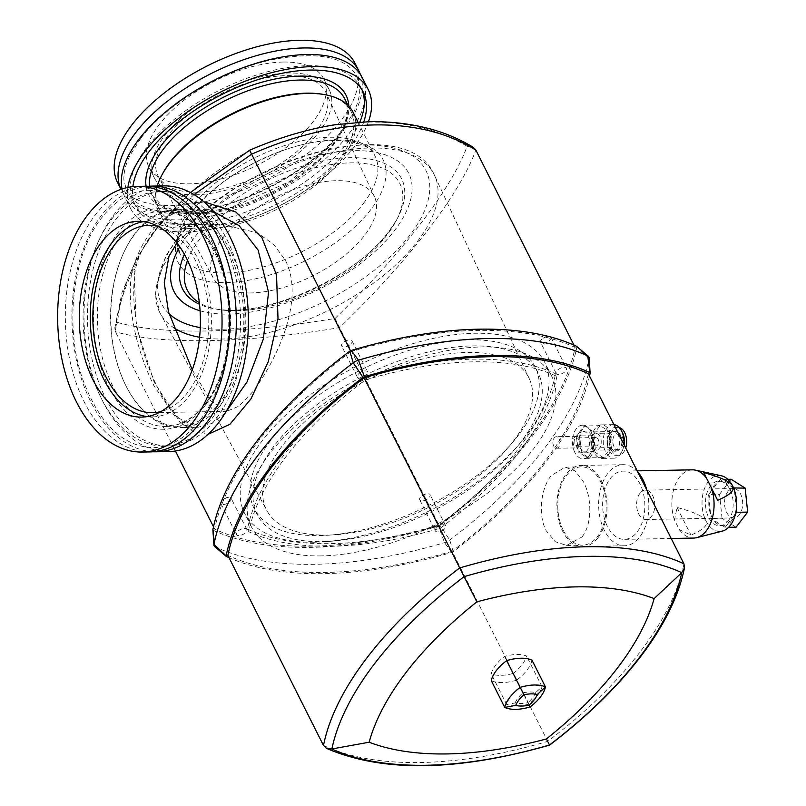 <?xml version="1.0" encoding="UTF-8"?>
<svg xmlns="http://www.w3.org/2000/svg" width="806" height="806" viewBox="0 0 806 806"><rect width="100%" height="100%" fill="white"/><g stroke="black" fill="none" stroke-linecap="round" stroke-linejoin="round"><path stroke-width="0.6" stroke-dasharray="4.03 3.02" d="M362.156 77.477A132.869 64.006 -26.7 0 1 347.839 135.257A132.869 64.006 -26.7 0 1 180.04 219.826A132.869 64.006 -26.7 0 1 124.759 196.876A132.869 64.006 -26.7 0 1 122.038 189.007M145.08 186.226A132.869 82.182 -91.1 0 0 95.219 215.051A132.869 82.182 -91.1 0 0 84.116 401.72A132.869 82.182 -91.1 0 0 149.976 451.914M192.261 369.823L210.648 400.753L226.768 411.332L239.13 406.083L253.306 391.162C276.589 359.748 305.494 299.983 285.405 260.278L273.758 244.52L257.436 232.833L220.028 224.018L201.268 226.99L185.027 235.241L176.977 242.999M354.993 63.251A132.869 64.006 -26.7 0 1 308.376 152.868A132.869 64.006 -26.7 0 1 172.887 205.59A132.869 64.006 -26.7 0 1 117.595 182.65M360.312 74.293A132.869 64.006 -26.7 0 1 344.535 128.688A132.869 64.006 -26.7 0 1 176.736 213.258A132.869 64.006 -26.7 0 1 121.454 190.307A132.869 64.006 -26.7 0 1 121.001 189.36L121.454 190.307M322.571 94.272A107.692 51.876 -26.7 0 1 351.235 111.782A107.692 51.876 -26.7 0 1 313.443 184.423A107.692 51.876 -26.7 0 1 203.626 227.161A107.692 51.876 -26.7 0 1 158.812 208.563A107.692 51.876 -26.7 0 1 161.845 175.114M353.028 112.256A109.092 52.551 -26.7 0 1 314.753 185.833A109.092 52.551 -26.7 0 1 203.505 229.126A109.092 52.551 -26.7 0 1 158.117 210.285A109.092 52.551 -26.7 0 1 157.22 186.005M363.798 121.817A127.267 61.316 -26.7 0 1 188.765 228.39A127.267 61.316 -26.7 0 1 135.811 206.407A127.267 61.316 -26.7 0 1 132.869 186.66M359.849 122.018A127.267 61.316 -26.7 0 1 186.569 224.008A127.267 61.316 -26.7 0 1 133.615 202.034A127.267 61.316 -26.7 0 1 178.267 116.185A127.267 61.316 -26.7 0 1 308.053 65.679A127.267 61.316 -26.7 0 1 361.017 87.663A127.267 61.316 -26.7 0 1 362.025 89.889M368.453 121.646A132.869 64.006 -26.7 0 1 186.095 231.866A132.869 64.006 -26.7 0 1 130.814 208.925A132.869 64.006 -26.7 0 1 127.862 187.445M148.385 186.277A132.869 82.182 -91.1 0 0 101.808 214.93A132.869 82.182 -91.1 0 0 90.705 401.6A132.869 82.182 -91.1 0 0 153.271 451.743M163.759 185.884A132.869 82.182 -91.1 0 0 91.34 261.658A132.869 82.182 -91.1 0 0 102.795 401.378A132.869 82.182 -91.1 0 0 168.656 451.572M101.072 397.973A127.267 78.726 -91.1 0 0 164.162 446.061A127.267 78.726 -91.1 0 0 233.539 373.47A127.267 78.726 -91.1 0 0 222.557 239.644A127.267 78.726 -91.1 0 0 159.467 191.556A127.267 78.726 -91.1 0 0 90.091 264.146A127.267 78.726 -91.1 0 0 101.072 397.973M105.465 397.892A127.267 78.726 -91.1 0 0 168.555 445.98A127.267 78.726 -91.1 0 0 237.931 373.39A127.267 78.726 -91.1 0 0 226.949 239.563A127.267 78.726 -91.1 0 0 163.87 191.475A127.267 78.726 -91.1 0 0 94.483 264.066A127.267 78.726 -91.1 0 0 105.465 397.892M230.365 250.646A109.092 67.482 -91.1 0 0 176.282 209.429A109.092 67.482 -91.1 0 0 123.943 252.228A109.092 67.482 -91.1 0 0 126.23 386.356A109.092 67.482 -91.1 0 0 126.421 386.739A109.092 67.482 -91.1 0 0 180.302 427.573A109.092 67.482 -91.1 0 0 239.775 365.36A109.092 67.482 -91.1 0 0 230.365 250.646M228.592 251.543A107.692 66.616 -91.1 0 0 175.214 210.85A107.692 66.616 -91.1 0 0 123.54 253.094A107.692 66.616 -91.1 0 0 125.796 385.51A107.692 66.616 -91.1 0 0 125.988 385.893A107.692 66.616 -91.1 0 0 179.184 426.203A107.692 66.616 -91.1 0 0 237.881 364.775A107.692 66.616 -91.1 0 0 228.592 251.543M249.689 150.329C172.282 194.347 122.824 258.797 117.605 322.481C140.294 328.908 170.509 331.729 208.24 330.923C246.334 330.329 288.588 326.178 335.024 318.471C401.952 253.628 451.41 189.178 467.107 146.329C439.3 129.726 406.436 121.625 368.513 122.049C330.611 123.026 291.006 132.456 249.689 150.329L249.638 150.228M194.075 194.589L183.899 203.716A8.392 5.723 -105.6 0 1 180.242 211.122A8.392 5.723 -105.6 0 1 179.103 211.273L194.196 209.107L213.792 211.817M179.103 211.273C157.916 217.842 139.629 241.659 131.6 273.174A8.392 3.466 8.7 0 0 135.126 270.967A8.392 3.466 8.7 0 0 133.957 268.801C123.499 289.636 117.313 310.622 115.409 331.74L175.386 450.997M225.065 413.206L211.515 423.583L198.185 427.251L175.164 416.611L154.017 385.852C138.148 354.287 126.26 309.222 131.6 273.174M195.082 194.79A97.899 47.161 -26.7 0 1 154.339 177.884A97.899 47.161 -26.7 0 1 188.695 111.853A97.899 47.161 -26.7 0 1 288.528 72.993A97.899 47.161 -26.7 0 1 329.271 89.909A97.899 47.161 -26.7 0 1 294.915 155.941A97.899 47.161 -26.7 0 1 195.082 194.79M283.027 62.052A97.899 47.161 153.3 0 0 183.184 100.901A97.899 47.161 153.3 0 0 148.838 166.933A97.899 47.161 153.3 0 0 189.571 183.839A97.899 47.161 153.3 0 0 289.414 144.989A97.899 47.161 153.3 0 0 323.76 78.958A97.899 47.161 153.3 0 0 283.027 62.052M250.485 292.961A90.262 43.484 -26.7 0 1 213.217 277.929A90.262 43.484 -26.7 0 1 244.117 216.864A90.262 43.484 -26.7 0 1 336.646 180.675A90.262 43.484 -26.7 0 1 374.478 196.825A90.262 43.484 -26.7 0 1 342.056 257.517A90.262 43.484 -26.7 0 1 250.485 292.961M197.077 192.181A93.708 45.146 -26.7 0 1 158.389 176.574A93.708 45.146 -26.7 0 1 190.468 113.183A93.708 45.146 -26.7 0 1 286.533 75.603A93.708 45.146 -26.7 0 1 325.805 92.378A93.708 45.146 -26.7 0 1 292.135 155.387A93.708 45.146 -26.7 0 1 197.077 192.181M327.558 535.103A146.853 70.747 -26.7 0 1 266.927 510.641A146.853 70.747 -26.7 0 1 317.201 411.302A146.853 70.747 -26.7 0 1 467.742 352.413A146.853 70.747 -26.7 0 1 529.29 378.689A146.853 70.747 -26.7 0 1 476.527 477.434A146.853 70.747 -26.7 0 1 327.558 535.103M469.717 339.86A157.341 75.804 -26.7 0 1 535.184 367.032A157.341 75.804 -26.7 0 1 479.983 473.162A157.341 75.804 -26.7 0 1 319.529 535.607A157.341 75.804 -26.7 0 1 254.051 508.425A157.341 75.804 -26.7 0 1 309.262 402.305A157.341 75.804 -26.7 0 1 469.717 339.86M472.739 345.885A157.341 75.804 -26.7 0 1 538.217 373.057A157.341 75.804 -26.7 0 1 483.006 479.187A157.341 75.804 -26.7 0 1 322.551 541.622A157.341 75.804 -26.7 0 1 257.084 514.45A157.341 75.804 -26.7 0 1 312.285 408.33A157.341 75.804 -26.7 0 1 472.739 345.885M321.332 555.898A167.97 80.922 -26.7 0 1 254.615 532.141A167.97 80.922 -26.7 0 1 251.442 526.892A167.97 80.922 -26.7 0 1 249.215 521.482A167.97 80.922 -26.7 0 1 353.905 385.036A167.97 80.922 -26.7 0 1 376.059 373.873A167.97 80.922 -26.7 0 1 481.676 346.943A167.97 80.922 -26.7 0 1 548.382 370.7A296.497 142.843 153.3 0 0 376.059 373.873A296.497 142.843 153.3 0 0 363.889 377.309A296.497 142.843 153.3 0 0 353.905 385.036A296.497 142.843 153.3 0 0 249.215 521.482A296.497 142.843 153.3 0 0 247.442 529.068A296.497 142.843 153.3 0 0 254.615 532.141A296.497 142.843 153.3 0 0 426.948 528.968A167.97 80.922 -26.7 0 1 321.332 555.898M314.451 542.216A167.97 80.922 -26.7 0 1 244.561 513.21A167.97 80.922 -26.7 0 1 303.489 399.907A167.97 80.922 -26.7 0 1 474.784 333.251A167.97 80.922 -26.7 0 1 544.685 362.257A167.97 80.922 -26.7 0 1 485.746 475.56A167.97 80.922 -26.7 0 1 314.451 542.216M157.623 226.174A93.708 57.961 88.9 0 1 206.447 294.22A93.708 57.961 88.9 0 1 187.727 392.371A93.708 57.961 88.9 0 1 161.039 411.534M143.539 221.63A97.899 60.561 88.9 0 1 149.019 221.126A97.899 60.561 88.9 0 1 207.525 286.241A97.899 60.561 88.9 0 1 189.38 395.655A97.899 60.561 88.9 0 1 152.626 416.893A97.899 60.561 88.9 0 1 147.125 416.591M187.566 260.358A118.885 57.266 -26.7 0 1 350.308 162.872A118.885 57.266 -26.7 0 1 396.431 220.33A118.885 57.266 -26.7 0 1 236.833 310.763A118.885 57.266 -26.7 0 1 219 309.564A118.885 57.266 -26.7 0 1 199.354 302.754M588.33 373.722A346.852 167.094 -26.7 0 1 452.116 551.264L549.531 744.976M582.023 536.937C592.269 524.333 591.997 498.007 583.554 481.958L575.141 470.906L565.228 467.148L551.183 475.621C541.038 488.224 537.632 514.621 546.166 530.67L555.263 541.713L566.668 545.44L582.023 536.937M563.293 530.358A39.162 24.22 -91.1 0 0 582.708 545.158A39.162 24.22 -91.1 0 0 597.407 536.655A39.162 24.22 -91.1 0 0 600.672 481.645A39.162 24.22 -91.1 0 0 581.267 466.845A39.162 24.22 -91.1 0 0 559.918 489.182A39.162 24.22 -91.1 0 0 563.293 530.358M592.017 431.532L585.055 425.165L579.081 434.575L581.892 452.297L589.287 458.654L595.392 449.184L592.017 431.532M574.839 452.428A16.785 10.377 88.9 0 1 573.388 434.777A16.785 10.377 88.9 0 1 582.537 425.205A16.785 10.377 88.9 0 1 590.858 431.553A16.785 10.377 88.9 0 1 592.309 449.194A16.785 10.377 88.9 0 1 583.161 458.765A16.785 10.377 88.9 0 1 574.839 452.428M574.416 437.577A5.783 3.577 88.9 0 1 576.592 436.318A5.783 3.577 88.9 0 1 580.048 440.167A5.783 3.577 88.9 0 1 578.97 446.625A5.783 3.577 88.9 0 1 576.804 447.884A5.783 3.577 88.9 0 1 573.348 444.035A5.783 3.577 88.9 0 1 574.416 437.577M554.206 437.95A5.783 3.577 88.9 0 1 556.372 436.691A5.783 3.577 88.9 0 1 559.827 440.539A5.783 3.577 88.9 0 1 558.76 446.998A5.783 3.577 88.9 0 1 556.583 448.257A5.783 3.577 88.9 0 1 553.128 444.408A5.783 3.577 88.9 0 1 554.206 437.95M637.788 472.044A40.562 25.087 -91.1 0 0 622.988 464.679A40.562 25.087 -91.1 0 0 607.764 473.475A40.562 25.087 -91.1 0 0 600.248 518.812A40.562 25.087 -91.1 0 0 624.489 545.783A40.562 25.087 -91.1 0 0 639.712 536.987A40.562 25.087 -91.1 0 0 646.825 490.018M597.951 537.753A40.562 25.087 -91.1 0 0 605.477 492.426A40.562 25.087 -91.1 0 0 581.237 465.445A40.562 25.087 -91.1 0 0 566.014 474.25A40.562 25.087 -91.1 0 0 558.498 519.578A40.562 25.087 -91.1 0 0 582.728 546.549A40.562 25.087 -91.1 0 0 597.951 537.753M725.108 527.366L727.163 524.676A22.377 13.843 -91.1 0 0 731.435 520.928A22.377 13.843 -91.1 0 0 734.598 514.984A22.377 13.843 -91.1 0 0 736.221 508.022A22.377 13.843 -91.1 0 0 734.629 492.617A22.377 13.843 -91.1 0 0 731.677 486.753A22.377 13.843 -91.1 0 0 722.65 481.041A22.377 13.843 -91.1 0 0 722.216 481.031A22.377 13.843 -91.1 0 0 718.075 482.139A22.377 13.843 -91.1 0 0 713.814 485.887A22.377 13.843 -91.1 0 0 710.65 491.831A22.377 13.843 -91.1 0 0 709.028 498.793L711.063 518.48L725.108 527.366L728.654 527.305M728.14 520.988A22.377 13.843 -91.1 0 0 732.291 495.982A22.377 13.843 -91.1 0 0 718.912 481.091A22.377 13.843 -91.1 0 0 710.519 485.947A22.377 13.843 -91.1 0 0 706.368 510.964A22.377 13.843 -91.1 0 0 719.738 525.844A22.377 13.843 -91.1 0 0 728.14 520.988M639.934 493.332A14.689 9.088 -91.1 0 0 637.203 509.745A14.689 9.088 -91.1 0 0 645.979 519.507A14.689 9.088 -91.1 0 0 651.49 516.324A14.689 9.088 -91.1 0 0 654.22 499.911A14.689 9.088 -91.1 0 0 645.445 490.139A14.689 9.088 -91.1 0 0 639.934 493.332M727.828 491.71A14.689 9.088 -91.1 0 0 725.108 508.123A14.689 9.088 -91.1 0 0 733.883 517.885A14.689 9.088 -91.1 0 0 739.394 514.702A14.689 9.088 -91.1 0 0 742.114 498.289A14.689 9.088 -91.1 0 0 733.339 488.527A14.689 9.088 -91.1 0 0 727.828 491.71M692.334 469.838A34.124 21.107 -91.1 0 0 679.518 477.243A34.124 21.107 -91.1 0 0 674.511 520.021L679.357 529.653L690.974 535.124C703.285 529.834 708.283 525.089 705.975 520.867C704.041 516.646 694.389 512.163 677.03 507.417L674.511 520.021M721.32 475.752A27.968 17.299 -91.1 0 0 708.313 481.575A27.968 17.299 -91.1 0 0 705.975 520.867A27.968 17.299 -91.1 0 0 722.337 531.094M637.173 531.95A34.124 21.107 -91.1 0 0 643.5 493.806A34.124 21.107 -91.1 0 0 623.109 471.107A34.124 21.107 -91.1 0 0 610.303 478.512A34.124 21.107 -91.1 0 0 603.976 516.656A34.124 21.107 -91.1 0 0 624.368 539.355A34.124 21.107 -91.1 0 0 637.173 531.95M579.605 437.93A10.911 6.75 88.9 0 1 585.73 431.029A10.911 6.75 88.9 0 1 592.249 445.94A10.911 6.75 88.9 0 1 586.123 452.841A10.911 6.75 88.9 0 1 579.605 437.93M589.176 445.99A10.911 6.75 -91.1 0 0 582.647 431.079A10.911 6.75 -91.1 0 0 576.532 437.99A10.911 6.75 -91.1 0 0 583.05 452.891A10.911 6.75 -91.1 0 0 589.176 445.99M613.95 424.661A16.785 10.377 -91.1 0 0 613.306 424.641A16.785 10.377 -91.1 0 0 603.885 435.26A16.785 10.377 -91.1 0 0 613.92 458.201A16.785 10.377 -91.1 0 0 623.34 447.582A16.785 10.377 -91.1 0 0 623.864 444.378M611.472 447.804A16.785 10.377 -91.1 0 0 601.437 424.863A16.785 10.377 -91.1 0 0 592.017 435.482A16.785 10.377 -91.1 0 0 602.062 458.423A16.785 10.377 -91.1 0 0 611.472 447.804M621.486 444.972A9.793 6.055 -91.1 0 0 615.633 431.593A9.793 6.055 -91.1 0 0 610.142 437.789A9.793 6.055 -91.1 0 0 615.996 451.169A9.793 6.055 -91.1 0 0 621.486 444.972M619.29 445.013A9.793 6.055 -91.1 0 0 613.437 431.633A9.793 6.055 -91.1 0 0 607.936 437.829A9.793 6.055 -91.1 0 0 613.799 451.209A9.793 6.055 -91.1 0 0 619.29 445.013M619.3 427.553A13.984 8.654 -91.1 0 0 617.749 427.361A13.984 8.654 -91.1 0 0 609.9 436.207A13.984 8.654 -91.1 0 0 618.273 455.33A13.984 8.654 -91.1 0 0 625.688 448.005M622.03 431.845A13.984 8.654 -91.1 0 0 615.552 427.402A13.984 8.654 -91.1 0 0 607.704 436.248A13.984 8.654 -91.1 0 0 616.066 455.37A13.984 8.654 -91.1 0 0 623.915 446.514A13.984 8.654 -91.1 0 0 624.207 445.043M619.824 433.537A8.392 5.189 -91.1 0 0 617.859 432.953A8.392 5.189 -91.1 0 0 612.892 439.824A8.392 5.189 -91.1 0 0 616.197 449.144A8.392 5.189 -91.1 0 0 618.162 449.728A8.392 5.189 -91.1 0 0 623.129 442.857A8.392 5.189 -91.1 0 0 619.824 433.537M594.223 449.547A8.392 5.189 88.9 0 1 590.909 440.227A8.392 5.189 88.9 0 1 595.876 433.356A8.392 5.189 88.9 0 1 597.851 433.94A8.392 5.189 88.9 0 1 601.155 443.27A8.392 5.189 88.9 0 1 596.188 450.141A8.392 5.189 88.9 0 1 594.223 449.547M595.13 445.647A4.191 2.599 -91.1 0 0 596.108 445.94A4.191 2.599 -91.1 0 0 598.596 442.504A4.191 2.599 -91.1 0 0 596.944 437.839A4.191 2.599 -91.1 0 0 595.956 437.547A4.191 2.599 -91.1 0 0 593.478 440.983A4.191 2.599 -91.1 0 0 595.13 445.647M577.61 438.202A4.191 2.599 88.9 0 1 579.262 442.867A4.191 2.599 88.9 0 1 576.774 446.302A4.191 2.599 88.9 0 1 575.786 446A4.191 2.599 88.9 0 1 574.134 441.345A4.191 2.599 88.9 0 1 576.622 437.91A4.191 2.599 88.9 0 1 577.61 438.202M609.457 431.593L611.109 447.572L603.402 457.617L594.042 451.682L592.39 435.714L600.097 425.669L609.457 431.593L593.639 431.885L595.291 447.864L587.584 457.909L578.214 451.975L576.562 436.006L584.269 425.961L593.639 431.885M611.109 447.572L595.291 447.864M603.402 457.617L587.584 457.909M594.042 451.682L578.214 451.975M592.39 435.714L576.562 436.006M600.097 425.669L584.269 425.961M677.03 507.417L690.974 535.124M679.357 529.653A34.124 21.107 -91.1 0 0 693.583 538.076M736.09 527.164L722.045 518.278L711.063 518.48M722.045 518.278L719.567 494.32L708.585 494.521L709.028 498.793A22.377 13.843 -91.1 0 0 710.62 514.198A22.377 13.843 -91.1 0 0 713.572 520.061A22.377 13.843 -91.1 0 0 722.599 525.774A22.377 13.843 -91.1 0 0 723.032 525.784A22.377 13.843 -91.1 0 0 727.163 524.676L735.535 513.775M727.768 479.308L720.141 479.449L708.585 494.521M719.567 494.32L731.133 479.248M733.541 487.932L720.141 479.449M736.341 509.13L734.367 490.068M531.99 660.144A39.162 18.87 -26.7 0 1 516.606 680.193L530.076 706.963M516.606 680.193A39.162 18.87 -26.7 0 1 491.287 680.657M452.116 551.264A346.852 167.094 -26.7 0 1 227.886 555.394M556.886 376.402A296.497 142.843 -26.7 0 1 440.439 528.162A296.497 142.843 -26.7 0 1 248.762 531.698A296.497 142.843 -26.7 0 1 365.209 379.928A296.497 142.843 -26.7 0 1 556.886 376.402L555.566 373.772A296.497 142.843 153.3 0 0 548.382 370.7A167.97 80.922 -26.7 0 1 551.566 375.949A167.97 80.922 -26.7 0 1 553.793 381.359A167.97 80.922 -26.7 0 1 449.103 517.805A296.497 142.843 153.3 0 0 553.793 381.359A296.497 142.843 153.3 0 0 555.566 373.772M212.935 529.945A2.227 1.068 153.3 0 0 213.247 530.257A348.797 168.031 153.3 0 0 438.585 526.106A2.227 1.068 153.3 0 0 439.985 525.391A348.797 168.031 153.3 0 0 576.884 346.983A2.227 1.068 153.3 0 0 576.824 346.55M350.892 351.577A346.852 167.094 -26.7 0 1 575.121 347.446A346.852 167.094 -26.7 0 1 438.897 524.978A346.852 167.094 -26.7 0 1 214.668 529.109A346.852 167.094 -26.7 0 1 350.892 351.577L350.479 350.751M439.119 525.532A296.497 142.843 153.3 0 0 449.103 517.805A167.97 80.922 -26.7 0 1 426.948 528.968A296.497 142.843 153.3 0 0 439.119 525.532L440.439 528.162M365.209 379.928L363.889 377.309M248.762 531.698L247.442 529.068M214.608 546.508A8.332 4.02 153.3 0 0 215.232 546.891A354.912 170.983 153.3 0 0 444.509 542.67A8.332 4.02 153.3 0 0 449.768 540.01A354.912 170.983 153.3 0 0 589.065 358.479A8.332 4.02 153.3 0 0 589.115 357.773M589.508 376.059A348.797 168.031 -26.7 0 1 453.204 551.677A2.227 1.068 -26.7 0 1 451.793 552.382A348.797 168.031 -26.7 0 1 229.055 557.712M573.953 345.129L575.121 347.446M335.024 318.481L438.897 524.978M117.595 322.481L114.754 328.133L115.399 331.74C160.726 345.028 244.409 343.487 339.628 327.609C408.985 260.519 459.823 194.256 475.842 150.077M207.978 434.374L193.591 431.744L179.678 421.709L154.218 382.276L136.295 326.349L133.957 268.801C144.667 239.684 161.321 217.983 183.899 203.706L203.878 201.782M213.499 526.781L214.668 529.109M467.117 146.329L473.253 147.357M513.2 673.423A36.361 17.52 153.3 0 0 526.55 656.024A36.361 17.52 153.3 0 0 504.576 656.427A36.361 17.52 153.3 0 0 491.227 673.826A36.361 17.52 153.3 0 0 513.2 673.423L527.91 702.711A28.875 13.914 -26.7 0 1 515.145 702.953L506.672 704.545A36.361 17.52 153.3 0 0 528.645 704.142A36.361 17.52 153.3 0 0 541.995 686.742A36.361 17.52 153.3 0 0 520.021 687.145A36.361 17.52 153.3 0 0 506.672 704.545L491.227 673.826M515.145 702.953A28.875 13.914 -26.7 0 1 522.903 692.838L504.576 656.427M522.903 692.838A28.875 13.914 -26.7 0 1 535.678 692.606L541.995 686.742L526.55 656.024M535.678 692.606A28.875 13.914 -26.7 0 1 527.91 702.711M351.376 343.336A5.783 2.781 153.3 0 0 352 340.817A5.783 2.781 153.3 0 0 347.769 340.092A5.783 2.781 153.3 0 0 343.608 342.187A5.783 2.781 153.3 0 0 342.288 343.497A5.783 2.781 153.3 0 0 341.663 346.016A5.783 2.781 153.3 0 0 346.016 346.711A5.783 2.781 153.3 0 0 351.376 343.336M367.012 374.427A5.783 2.781 -26.7 0 1 361.662 377.802A5.783 2.781 -26.7 0 1 357.31 377.107A5.783 2.781 -26.7 0 1 357.935 374.599A5.783 2.781 -26.7 0 1 363.284 371.223A5.783 2.781 -26.7 0 1 367.637 371.919A5.783 2.781 -26.7 0 1 367.012 374.427M244.399 528.393A5.783 2.781 -26.7 0 1 246.807 529.391A5.783 2.781 -26.7 0 1 244.772 533.29A5.783 2.781 -26.7 0 1 238.878 535.587A5.783 2.781 -26.7 0 1 236.47 534.59A5.783 2.781 -26.7 0 1 238.505 530.691A5.783 2.781 -26.7 0 1 244.399 528.393M223.242 504.496A5.783 2.781 153.3 0 0 229.136 502.198A5.783 2.781 153.3 0 0 231.161 498.299A5.783 2.781 153.3 0 0 228.763 497.302A5.783 2.781 153.3 0 0 226.939 497.574A5.783 2.781 153.3 0 0 222.768 499.67A5.783 2.781 153.3 0 0 220.834 503.498A5.783 2.781 153.3 0 0 223.242 504.496M420.349 497.312A5.783 2.781 153.3 0 0 419.725 499.831A5.783 2.781 153.3 0 0 424.077 500.526A5.783 2.781 153.3 0 0 429.437 497.151A5.783 2.781 153.3 0 0 430.061 494.632A5.783 2.781 153.3 0 0 425.83 493.907A5.783 2.781 153.3 0 0 421.659 496.002A5.783 2.781 153.3 0 0 420.349 497.312M435.996 528.414A5.783 2.781 -26.7 0 1 441.345 525.038A5.783 2.781 -26.7 0 1 445.698 525.734A5.783 2.781 -26.7 0 1 445.073 528.242A5.783 2.781 -26.7 0 1 439.713 531.617A5.783 2.781 -26.7 0 1 435.371 530.922A5.783 2.781 -26.7 0 1 435.996 528.414M558.608 374.447A5.783 2.781 -26.7 0 1 556.2 373.45A5.783 2.781 -26.7 0 1 558.226 369.551A5.783 2.781 -26.7 0 1 564.129 367.254A5.783 2.781 -26.7 0 1 566.527 368.251A5.783 2.781 -26.7 0 1 564.502 372.15A5.783 2.781 -26.7 0 1 558.608 374.447M548.483 336.152A5.783 2.781 153.3 0 0 546.67 336.424A5.783 2.781 153.3 0 0 542.498 338.52A5.783 2.781 153.3 0 0 540.564 342.349A5.783 2.781 153.3 0 0 542.972 343.346A5.783 2.781 153.3 0 0 548.866 341.059A5.783 2.781 153.3 0 0 550.891 337.15A5.783 2.781 153.3 0 0 548.483 336.152M168.928 313.584A148.032 71.311 -26.7 0 1 177.431 239.281A148.032 71.311 -26.7 0 1 364.383 145.06A148.032 71.311 -26.7 0 1 410.022 234.989A148.032 71.311 -26.7 0 1 223.081 329.211A148.032 71.311 -26.7 0 1 200.281 327.619M363.335 203.545A109.092 52.551 153.3 0 0 375.092 156.112A109.092 52.551 153.3 0 0 329.694 137.272A109.092 52.551 153.3 0 0 191.929 206.709A109.092 52.551 153.3 0 0 180.171 254.142A109.092 52.551 153.3 0 0 225.559 272.982A109.092 52.551 153.3 0 0 363.335 203.545M370.77 209.641A114.613 55.211 -26.7 0 1 226.033 282.594A114.613 55.211 -26.7 0 1 190.7 212.955A114.613 55.211 -26.7 0 1 335.437 140.012A114.613 55.211 -26.7 0 1 370.77 209.641M121.605 234.455A107.692 66.616 -91.1 0 0 112.608 385.752A107.692 66.616 -91.1 0 0 165.996 426.445A107.692 66.616 -91.1 0 0 206.417 403.081A107.692 66.616 -91.1 0 0 215.414 251.784A107.692 66.616 -91.1 0 0 162.026 211.091A107.692 66.616 -91.1 0 0 121.605 234.455M205.318 405.307A110.493 68.349 88.9 0 1 109.082 387.535A110.493 68.349 88.9 0 1 118.311 232.309A110.493 68.349 88.9 0 1 214.547 250.082A110.493 68.349 88.9 0 1 205.318 405.307M158.812 208.563L152.203 195.425L162.449 206.014L180.332 212.008L204.392 212.472L232.36 207.162L289.858 181.481L332.999 143.73C346.499 125.333 350.378 110.311 344.625 98.644A107.692 51.876 -26.7 0 1 333.019 145.473A107.692 51.876 -26.7 0 1 197.017 214.023A107.692 51.876 -26.7 0 1 152.203 195.425A107.692 51.876 -26.7 0 1 149.573 186.186M146.047 186.216A110.493 53.226 153.3 0 0 194.578 213.57A110.493 53.226 153.3 0 0 334.107 143.246A110.493 53.226 153.3 0 0 348.837 106.241M199.576 337.261A153.553 73.971 153.3 0 0 223.635 338.994A153.553 73.971 153.3 0 0 417.548 241.256A153.553 73.971 153.3 0 0 434.565 175.446A153.553 73.971 153.3 0 0 370.206 147.972A153.553 73.971 153.3 0 0 185.027 235.241M168.998 256.137A153.553 73.971 153.3 0 0 160.233 313.413A153.553 73.971 153.3 0 0 173.3 327.417M184.423 254.283A122.583 59.05 -26.7 0 1 195.808 235.695A122.583 59.05 -26.7 0 1 350.62 157.674A122.583 59.05 -26.7 0 1 398.174 216.915A122.583 59.05 -26.7 0 1 388.411 232.148A122.583 59.05 -26.7 0 1 233.609 310.169A122.583 59.05 -26.7 0 1 215.222 308.93A122.583 59.05 -26.7 0 1 199.525 304.315M200.079 310.784A131.388 63.291 153.3 0 0 228.632 314.118A131.388 63.291 153.3 0 0 394.557 230.486A131.388 63.291 153.3 0 0 354.046 150.662A131.388 63.291 153.3 0 0 188.13 234.294A131.388 63.291 153.3 0 0 179.748 246.767M323.488 745.479A346.852 167.094 153.3 0 0 547.717 741.349A346.852 167.094 153.3 0 0 639.954 652.135A346.852 167.094 153.3 0 0 683.941 563.807M590.103 373.259L589.065 358.479L576.884 346.983M453.204 551.677L449.768 540.01L439.985 525.391M213.247 530.257L215.232 546.891L226.466 556.533M451.793 552.382L444.509 542.67L438.585 526.106M140.758 138.37L130.028 155.326C125.575 164.474 123.54 172.716 123.902 180.06L126.854 191.707C138.229 211.595 167.144 216.905 213.59 207.626C262.504 196.644 317.594 163.215 342.852 129.413L353.582 112.467C358.025 103.319 360.07 95.068 359.708 87.723L356.756 76.076C345.381 56.198 316.466 50.889 270.02 60.158C221.106 71.15 166.016 104.568 140.758 138.37M148.455 190.357C179.083 191.375 202.669 214.416 219.222 259.502C237.569 312.486 228.703 384.412 199.817 420.47C185.884 438.152 170.348 447.219 153.2 447.662C122.572 446.645 98.987 423.603 82.424 378.518C64.087 325.543 72.943 253.608 101.838 217.549C115.772 199.868 131.307 190.8 148.455 190.357M529.29 378.689L434.011 174.318C405.206 109.062 233.841 160.475 176.131 240.299L165.673 256.056L155.004 291.782L159.648 312.305L266.927 510.641M135.811 206.407L133.615 202.034M168.555 445.98L164.162 446.061M123.54 253.094L123.943 252.228M158.117 210.285L180.171 254.142L178.096 246.384C177.441 234.496 184.896 220.733 191.989 211.938C212.572 186.377 242.092 166.207 280.579 151.407C327.024 133.514 369.43 139.66 375.092 156.112L358.005 122.139M194.165 209.107L176.282 209.429M175.214 210.85L162.026 211.091C188.03 212.028 207.918 231.503 221.69 269.506C236.823 313.736 229.398 373.45 205.298 403.564C193.611 418.415 180.514 426.042 165.996 426.445L179.184 426.203M351.235 111.782L348.011 105.385M154.339 177.884L148.838 166.933M213.217 277.929L158.389 176.574M538.217 373.057L535.184 367.032M251.442 526.892L244.561 513.21M152.556 412.702L226.768 411.332M141.644 417.095L152.626 416.893M396.431 220.33L388.754 231.594C355.698 277.909 262.192 319.055 215.222 308.93L219 309.564M566.668 545.45L582.708 545.158M585.055 425.165L582.537 425.205M576.592 436.318L556.372 436.691M622.988 464.679L581.237 465.445M722.216 481.031L718.912 481.091M733.883 517.885L645.979 519.507M637.183 470.855L623.109 471.107M585.73 431.029L582.647 431.079M613.306 424.641L601.437 424.863M615.633 431.593L613.437 431.633M617.749 427.361L615.552 427.402M617.859 432.953L595.876 433.356M596.108 445.94L576.774 446.302M595.956 437.547L576.622 437.91M618.162 449.728L596.188 450.141M618.273 455.33L616.066 455.37M615.996 451.169L613.799 451.209M613.92 458.201L602.062 458.423M586.123 452.841L583.05 452.891M671.197 538.489L624.368 539.355M733.339 488.527L645.445 490.139M723.032 525.784L719.738 525.844M624.489 545.783L582.728 546.549M556.583 448.257L576.804 447.884M589.287 458.654L583.161 458.765M565.228 467.137L581.267 466.845M138.038 221.328L149.019 221.126M149.1 225.317L220.028 224.018M551.566 375.949L544.685 362.257M257.084 514.45L254.051 508.425M374.478 196.825L325.805 92.378M329.271 89.909L323.76 78.958M194.196 209.107L180.242 211.122C173.028 213.832 169.25 215.595 168.907 216.431L156.394 228.743C150.954 236.4 139.347 248.943 135.126 270.967C132.103 294.25 134.068 318.42 141.02 343.497C146.138 362.146 152.616 378.619 160.454 392.905C165.744 402.526 171.144 410.224 176.655 415.967C184.503 423.896 191.677 427.654 198.185 427.251L180.302 427.573M190.407 192.503L160.253 223.544L137.262 257.164L122.028 292.427L114.754 328.133M125.988 385.893L126.421 386.739M163.87 191.475L159.467 191.556M130.814 208.925L124.759 196.876M363.214 92.035L361.017 87.663M347.769 340.092L343.608 342.187M357.31 377.107L341.663 346.016M352 340.817L367.637 371.919M246.807 529.391L231.161 498.299M226.939 497.574L222.768 499.67M220.834 503.498L236.47 534.59M445.698 525.734L430.061 494.632M419.725 499.831L435.371 530.922M425.83 493.907L421.659 496.002M556.2 373.45L540.564 342.349M546.67 336.424L542.498 338.52M550.891 337.15L566.527 368.251"/><path stroke-width="1.21" d="M122.038 189.007A132.869 64.006 -26.7 0 1 139.075 139.106A132.869 64.006 -26.7 0 1 306.874 54.536A132.869 64.006 -26.7 0 1 362.156 77.477L368.211 89.526A132.869 64.006 -26.7 0 1 368.453 121.646M142.289 452.055L149.976 451.914A132.869 82.182 -91.1 0 0 199.848 423.09A132.869 82.182 -91.1 0 0 210.94 236.43A132.869 82.182 -91.1 0 0 145.08 186.226L137.393 186.367A132.869 82.182 -91.1 0 0 64.964 262.141A132.869 82.182 -91.1 0 0 76.429 401.862A132.869 82.182 -91.1 0 0 142.289 452.055A132.869 82.182 -91.1 0 0 214.718 376.281A132.869 82.182 -91.1 0 0 203.253 236.571A132.869 82.182 -91.1 0 0 137.393 186.367M176.977 242.999L168.998 256.137L164.263 282.785L168.444 311.781L192.261 369.823M358.851 70.908A132.869 64.006 -26.7 0 0 303.57 47.967A132.869 64.006 -26.7 0 0 135.771 132.537A132.869 64.006 -26.7 0 0 121.001 189.36L117.595 182.65A132.869 64.006 -26.7 0 1 164.212 93.033A132.869 64.006 -26.7 0 1 299.711 40.3A132.869 64.006 -26.7 0 1 354.993 63.251L358.851 70.908A132.869 64.006 -26.7 0 1 360.312 74.293M157.22 186.005A109.092 52.551 -26.7 0 1 161.18 176.403L161.845 175.114A107.692 51.876 -26.7 0 1 306.421 93.184A107.692 51.876 -26.7 0 1 322.571 94.272L324.002 94.514A109.092 52.551 -26.7 0 1 353.028 112.256L358.005 122.139M161.18 176.403A109.092 52.551 -26.7 0 1 307.64 93.415A109.092 52.551 -26.7 0 1 324.002 94.514M132.869 186.66A127.267 61.316 -26.7 0 1 310.26 70.062A127.267 61.316 -26.7 0 1 363.214 92.035A127.267 61.316 -26.7 0 1 363.798 121.817M127.862 187.445A132.869 64.006 -26.7 0 1 312.93 66.576A132.869 64.006 -26.7 0 1 368.211 89.526M153.271 451.743A132.869 82.182 -91.1 0 0 156.576 451.793A132.869 82.182 -91.1 0 0 206.437 422.969A132.869 82.182 -91.1 0 0 217.539 236.309A132.869 82.182 -91.1 0 0 151.679 186.105A132.869 82.182 -91.1 0 0 148.385 186.277M156.576 451.793L168.656 451.572A132.869 82.182 -91.1 0 0 241.085 375.798A132.869 82.182 -91.1 0 0 229.619 236.077A132.869 82.182 -91.1 0 0 163.759 185.884L151.679 186.105M213.792 211.817L239.221 225.72L258.152 250.132L268.529 292.286L263.391 338.943L247.059 381.893L225.065 413.206M161.039 411.534A93.708 57.961 88.9 0 1 152.556 412.702A93.708 57.961 88.9 0 1 96.559 350.378A93.708 57.961 88.9 0 1 113.928 245.649A93.708 57.961 88.9 0 1 149.1 225.317A93.708 57.961 88.9 0 1 157.623 226.174M178.388 395.857A97.899 60.561 88.9 0 1 141.644 417.095A97.899 60.561 88.9 0 1 83.139 351.99A97.899 60.561 88.9 0 1 101.294 242.566A97.899 60.561 88.9 0 1 138.038 221.328A97.899 60.561 88.9 0 1 196.533 286.442A97.899 60.561 88.9 0 1 178.388 395.857M147.125 416.591A97.899 60.561 88.9 0 1 93.224 347.567A97.899 60.561 88.9 0 1 112.276 242.364A97.899 60.561 88.9 0 1 143.539 221.63M684.455 568.008C678.491 596.732 663.681 626.524 640.024 657.364C616.499 687.881 586.365 717.128 549.601 745.107L549.531 744.976A341.331 164.434 -26.7 0 1 331.87 748.986A341.331 164.434 -26.7 0 1 374.911 663.247A341.331 164.434 -26.7 0 1 464.105 576.653L459.712 567.938A346.852 167.094 153.3 0 0 367.465 657.152A346.852 167.094 153.3 0 0 323.488 745.479L326.581 748.401L331.87 748.986L369.148 742.215A307.69 148.233 -26.7 0 1 476.85 601.85L464.105 576.653A341.331 164.434 -26.7 0 1 681.765 572.643L684.455 568.008L683.941 563.807A346.852 167.094 153.3 0 0 459.712 567.938L364.111 377.853A346.852 167.094 -26.7 0 1 588.33 373.722L683.941 563.807M646.825 490.018A40.562 25.087 -91.1 0 0 637.788 472.044M671.197 538.489L693.583 538.076A34.124 21.107 -91.1 0 0 696.626 537.662L722.337 531.094A27.968 17.299 -91.1 0 0 730.337 525.371A27.968 17.299 -91.1 0 0 732.674 486.068C734.981 490.29 729.984 495.045 717.672 500.325L706.56 478.26A34.124 21.107 -91.1 0 0 695.387 470.14A34.124 21.107 -91.1 0 0 692.334 469.838L637.183 470.855M696.626 537.662A34.124 21.107 -91.1 0 0 706.399 530.67A34.124 21.107 -91.1 0 0 711.406 487.892M706.56 478.26L703.739 472.618C721.088 477.364 730.74 481.847 732.674 486.068A27.968 17.299 -91.1 0 0 721.32 475.752L695.387 470.14M623.864 444.378A16.785 10.377 -91.1 0 0 613.95 424.661M625.688 448.005A13.984 8.654 -91.1 0 0 626.121 446.474A13.984 8.654 -91.1 0 0 619.3 427.553M624.207 445.043A13.984 8.654 -91.1 0 0 622.03 431.845M703.739 472.618L717.672 500.325M728.654 527.305L736.09 527.164L747.656 512.092L736.664 512.294L736.341 509.13M727.768 479.308L731.133 479.248L745.177 488.134L747.656 512.092M745.177 488.134L733.541 487.932M734.367 490.068L734.185 488.335M735.535 513.775L736.664 512.294M531.99 660.144L545.45 686.924A39.162 18.87 153.3 0 0 520.142 687.387A39.162 18.87 153.3 0 0 504.758 707.426A39.162 18.87 153.3 0 0 530.076 706.963A39.162 18.87 153.3 0 0 545.45 686.924L537.28 694.54A29.369 14.145 -26.7 0 1 529.139 705.149A29.369 14.145 -26.7 0 1 515.739 705.391L504.758 707.426L491.287 680.657A39.162 18.87 -26.7 0 1 506.672 660.618A39.162 18.87 -26.7 0 1 531.99 660.144M506.672 660.618L523.88 694.782A29.369 14.145 -26.7 0 1 537.28 694.54M529.139 705.149L530.076 706.963M515.739 705.391A29.369 14.145 -26.7 0 1 523.88 694.782M323.488 745.479L227.886 555.394A346.852 167.094 -26.7 0 1 364.111 377.853M476.85 601.85A307.69 148.233 -26.7 0 1 654.129 598.586L681.765 572.643A341.331 164.434 -26.7 0 1 638.725 658.391A341.331 164.434 -26.7 0 1 549.531 744.976L546.428 738.951A307.69 148.233 -26.7 0 1 369.148 742.215M654.129 598.586A307.69 148.233 -26.7 0 1 546.428 738.951M576.824 346.55A2.227 1.068 153.3 0 0 576.703 346.409A2.227 1.068 153.3 0 0 576.542 346.308A348.797 168.031 153.3 0 0 351.204 350.459A2.227 1.068 153.3 0 0 349.804 351.164A348.797 168.031 153.3 0 0 212.905 529.582A2.227 1.068 153.3 0 0 212.895 529.764A2.227 1.068 153.3 0 0 212.935 529.945M590.113 373.067L589.115 357.773A8.332 4.02 153.3 0 0 588.39 356.333A8.332 4.02 153.3 0 0 587.775 355.95A354.912 170.983 153.3 0 0 358.499 360.171A8.332 4.02 153.3 0 0 353.23 362.821A354.912 170.983 153.3 0 0 213.943 544.362A8.332 4.02 153.3 0 0 213.892 545.068A8.332 4.02 153.3 0 0 214.608 546.508L226.305 556.432A2.227 1.068 -26.7 0 1 226.123 555.858A348.797 168.031 -26.7 0 1 363.022 377.45A2.227 1.068 -26.7 0 1 364.423 376.734A348.797 168.031 -26.7 0 1 589.76 372.584A2.227 1.068 -26.7 0 1 590.113 373.067A2.227 1.068 -26.7 0 1 590.103 373.259A348.797 168.031 -26.7 0 1 589.508 376.059M229.055 557.712A348.797 168.031 -26.7 0 1 226.466 556.533A2.227 1.068 -26.7 0 1 226.305 556.432M473.253 147.357L475.852 150.077L573.953 345.129M475.842 150.077C419.624 115.097 335.931 116.638 251.623 154.208L350.479 350.751M199.354 302.754A118.885 57.266 -26.7 0 1 187.566 260.358M362.025 89.889A127.267 61.316 -26.7 0 1 359.849 122.018M203.878 201.782L235.987 212.089L261.94 237.659L276.539 274.997L277.999 318.441L268.297 361.652L250.988 398.819L229.891 424.309L207.978 434.374M249.689 150.329L251.623 154.208L194.075 194.589M175.386 450.997L213.499 526.781M190.407 192.503L249.638 150.228C278.644 137.695 307.197 129.192 335.296 124.688L369.894 121.615C410.677 121.434 445.144 130.028 473.313 147.387M200.281 327.619A148.032 71.311 -26.7 0 1 168.928 313.584M149.573 186.186A107.692 51.876 -26.7 0 1 163.809 148.596A107.692 51.876 -26.7 0 1 299.812 80.046A107.692 51.876 -26.7 0 1 344.625 98.644L348.011 105.385M348.837 106.241A110.493 53.226 153.3 0 0 273.365 79.371A110.493 53.226 153.3 0 0 160.515 146.44A110.493 53.226 153.3 0 0 146.047 186.216M173.3 327.417A153.553 73.971 153.3 0 0 199.576 337.261M199.525 304.315A122.583 59.05 -26.7 0 1 184.423 254.283M179.748 246.767A131.388 63.291 153.3 0 0 200.079 310.784M351.204 350.459L358.499 360.171L364.423 376.734M589.76 372.584L587.775 355.95L576.542 346.308M349.804 351.164L353.23 362.821L363.022 377.45M212.905 529.582L213.943 544.362L226.123 555.858M549.601 745.107C457.103 771.433 382.769 772.531 326.581 748.401M576.703 346.409L588.39 356.333M212.895 529.764L213.892 545.068"/></g></svg>
